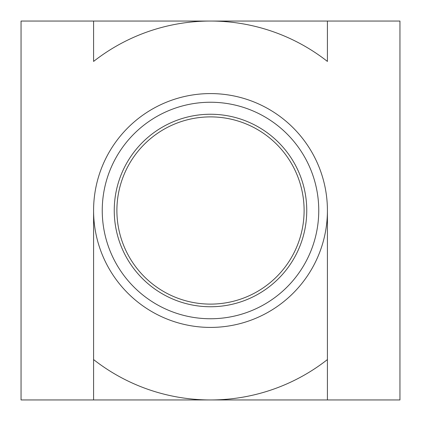 <?xml version="1.0" encoding="UTF-8"?>
<svg xmlns="http://www.w3.org/2000/svg" width="421" height="421" viewBox="0 0 421 421"><rect width="100%" height="100%" fill="white"/><g stroke="black" fill="none" stroke-linecap="round" stroke-linejoin="round"><path stroke-width="0.63" d="M102.245 210.5A108.255 108.255 0 0 0 210.5 318.755A108.255 108.255 0 0 0 318.755 210.5A108.255 108.255 0 0 0 210.5 102.245A108.255 108.255 0 0 0 102.245 210.5M306.751 210.5A96.251 96.251 0 0 1 210.5 306.751A96.251 96.251 0 0 1 114.249 210.5A96.251 96.251 0 0 1 210.5 114.249A96.251 96.251 0 0 1 306.751 210.5M304.109 210.5A93.609 93.609 0 0 0 210.5 116.891A93.609 93.609 0 0 0 116.891 210.5A93.609 93.609 0 0 0 210.5 304.109A93.609 93.609 0 0 0 304.109 210.5M93.583 21.05L93.583 61.429A189.45 189.45 0 0 1 327.417 61.429L327.417 21.05L21.05 21.05L21.05 399.95L210.5 399.95A189.45 189.45 0 0 1 93.583 359.571L93.583 399.95M327.417 399.95L327.417 210.5A116.917 116.917 0 0 1 210.5 327.417A116.917 116.917 0 0 1 93.583 210.5A116.917 116.917 0 0 1 210.5 93.583A116.917 116.917 0 0 1 327.417 210.5L327.417 359.571A189.45 189.45 0 0 1 210.5 399.95L399.95 399.95L399.95 21.05L327.417 21.05M93.583 210.5L93.583 359.571L93.583 210.5"/></g></svg>
